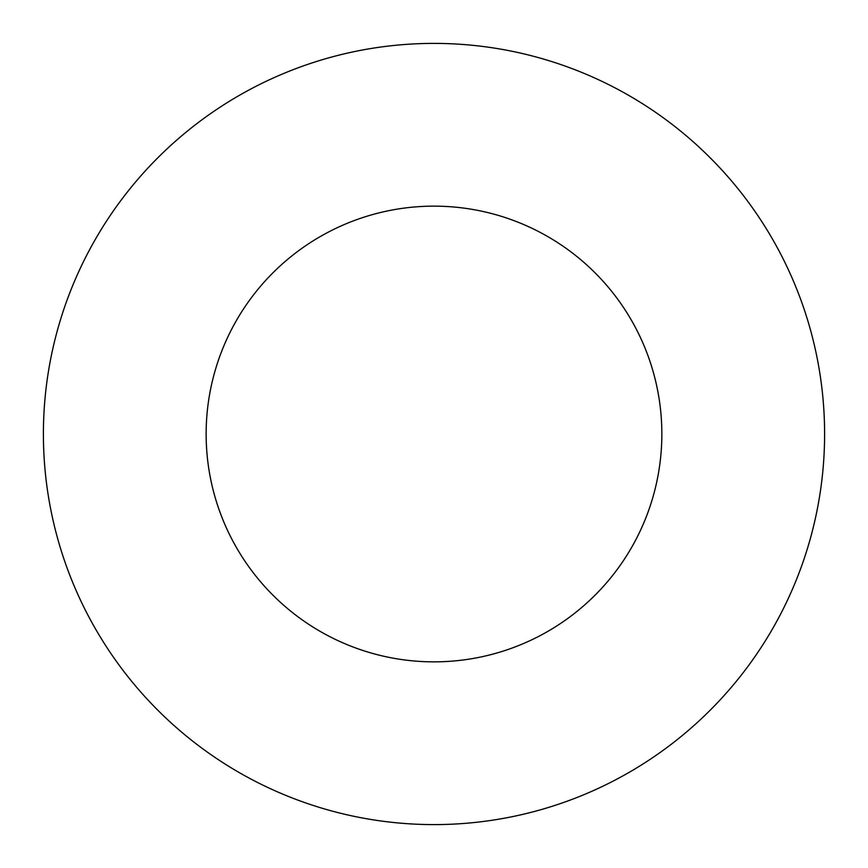 <?xml version="1.0" encoding="UTF-8"?>
<svg xmlns="http://www.w3.org/2000/svg" width="868" height="868" viewBox="0 0 868 868"><rect width="100%" height="100%" fill="white"/><g stroke="black" fill="none" stroke-linecap="round" stroke-linejoin="round"><path stroke-width="1.3" d="M661.85 434A227.85 227.85 0 0 1 320.075 631.329A227.85 227.85 0 0 1 320.075 236.671A227.85 227.85 0 0 1 661.85 434M824.6 434A390.6 390.6 0 0 1 238.7 772.27A390.6 390.6 0 0 1 238.7 95.73A390.6 390.6 0 0 1 824.6 434"/></g></svg>
